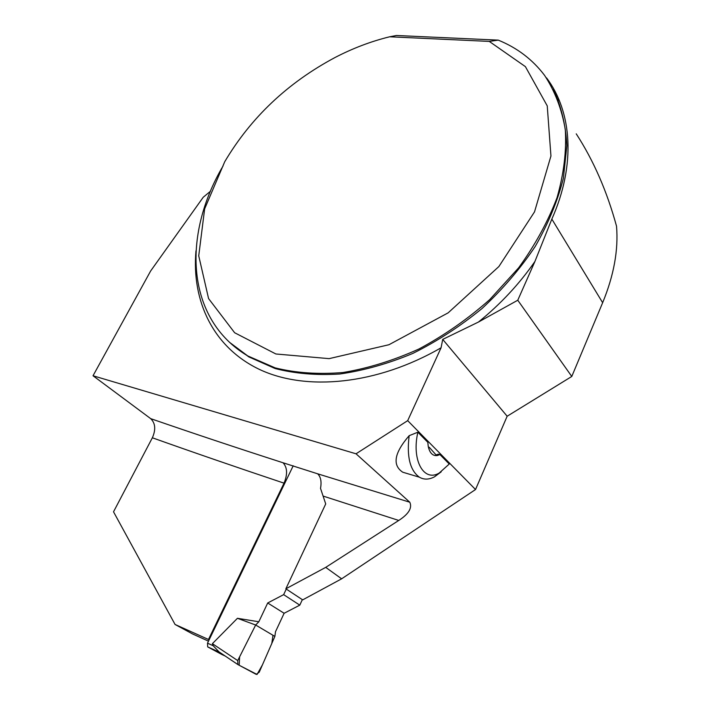 <?xml version="1.0" encoding="UTF-8"?>
<svg xmlns="http://www.w3.org/2000/svg" width="710" height="710" viewBox="0 0 710 710"><rect width="100%" height="100%" fill="white"/><g stroke="black" fill="none" stroke-linecap="round" stroke-linejoin="round"><path stroke-width="1.06" d="M210.488 191.23L203.246 197.229L150.635 270.998L93.028 375.759L356.029 453.796L407.691 420.648L475.531 489.527L341.634 578.819L325.721 567.37L285.864 588.794L325.712 503.931L320.521 488.365C321.736 481.664 320.769 476.809 317.636 473.801L283.041 462.769C287.373 467.482 287.71 474.271 284.036 483.155L208.483 639.479L175.068 624.472L192.561 633.941L208.491 641.157M356.029 453.796L409.794 502.227C412.386 507.925 408.703 514.004 398.763 520.448L325.721 567.37M411.427 474.804L402.756 472.212C392.089 465.148 394.227 452.971 409.164 435.674L417.87 432.212L427.81 442.294L428.245 446.421C429.71 453.06 432.727 456.104 437.298 455.545L439.943 454.578L438.425 454.143L435.878 454.95M439.943 454.578L449.261 464.021L439.197 473.055C423.772 482.347 411.383 460.213 417.87 432.212M429.159 447.415L428.725 447.753L428.245 446.421L427.81 442.294M438.425 454.143L437.298 455.545L436.472 455.394L429.222 447.238M475.531 489.527L507.162 416.229L571.781 376.46L517.767 300.232L534.914 261.493L551.839 219.097C576.041 164.915 572.127 111.647 546.531 77.878M571.781 376.46L602.648 302.708C613.884 275.4 618.516 249.902 616.528 226.197C607.023 191.38 593.596 160.593 576.236 133.835M489.261 41.411L525.4 66.633L547.241 105.87L550.942 156.023L534.523 211.864L498.881 266.543L448.134 312.853L388.947 344.732L329.12 358.639L275.879 353.979L234.637 332.741L208.571 298.573L198.738 255.831L204.64 208.882L224.742 161.711C250.914 117.549 287.63 82.83 334.907 57.572C352.772 48.289 371.019 41.366 389.648 36.787L489.261 41.411L498.269 40.133C517.093 47.774 532.518 59.498 544.534 75.313C554.927 91.137 561.859 109.278 565.32 129.735C566.571 151.248 563.811 173.888 557.057 197.629C547.969 221.582 535.171 244.977 518.655 267.812L489.714 299.611C467.801 318.976 444.247 335.422 419.042 348.947C393.455 360.476 368.099 368.33 342.983 372.519C318.541 374.534 295.937 372.998 275.178 367.886L247.71 355.905C186.011 319.234 181.813 235.791 223.038 166.025M389.648 36.787L396.393 35.5L498.269 40.133M407.691 420.648L441.07 347.785L442.712 339.407L478.469 322.038L517.767 300.232M341.634 578.819L302.682 599.87L285.864 588.794M507.162 416.229L442.712 339.407M93.028 375.759L150.689 418.643C155.41 423.231 155.969 429.612 152.357 437.786L113.52 511.812L175.068 624.472M209.13 639.825L208.483 639.479M441.194 471.848L434.493 476.827C428.991 479.72 423.95 479.836 419.37 477.182C409.989 470.375 406.582 456.539 409.164 435.674M293.212 465.778L207.506 643.18L207.675 646.881L222.141 654.647M302.345 599.648L299.798 605.142L284.124 613.271L275.489 631.758L274.877 636.409L259.23 672.201L256.239 674.385L237.903 664.578L237.717 660.602L212.388 643.677L213.169 645.727L219.026 651.878M286.272 589.06L283.645 594.643L267.705 602.976L258.822 621.774L237.442 618.295L212.388 643.677M237.726 664.462L218.6 651.611M237.717 660.602L255.662 625.022L258.822 621.774M237.442 618.295L255.662 625.022L274.877 636.409M283.645 594.643L299.798 605.142M267.705 602.976L284.124 613.271M255.662 625.022L239.607 656.856L239.19 665.27L257.055 674.465L262.46 664.817L271.806 643.446L272.977 635.281L255.662 625.022M602.648 302.708L551.839 219.097M231.575 344.119L248.802 356.881L275.125 368.534C294.943 373.637 316.509 375.466 339.824 374.01C363.804 370.567 388.139 363.706 412.812 353.429C437.218 341.279 460.293 326.298 482.046 308.504C502.565 289.387 520.297 268.7 535.225 246.441C548.226 223.739 557.616 201.019 563.385 178.29L566.846 145.603C565.71 124.907 561.193 106.127 553.285 89.265M534.914 261.493C519.4 283.929 500.585 304.102 478.469 322.038M441.07 347.785C376.77 384.953 306.134 391.334 259.691 369.537C213.204 347.474 191.505 301.155 195.978 250.808M398.763 520.448L323.361 496.157M317.636 473.801L409.794 502.227M150.689 418.643C192.516 433.109 236.625 447.815 283.041 462.769M284.036 483.155C237.868 467.721 193.981 452.607 152.357 437.786M207.506 643.18L213.169 645.727M222.008 654.584L225.194 656.031M207.79 646.961L219.745 652.366M558.486 100.394L557.776 99.063M229.836 342.548L247.71 355.905M439.197 473.055L434.493 476.827M419.37 477.182L402.756 472.212M207.675 646.881L219.656 652.304M237.646 664.391L217.677 650.981"/></g></svg>
